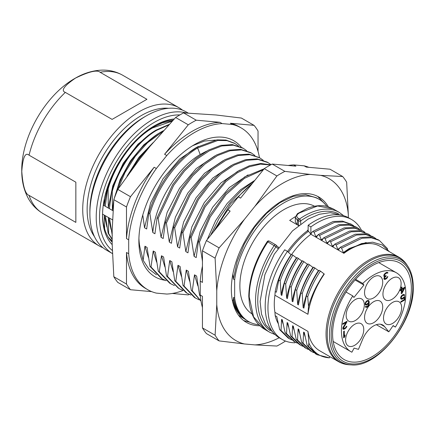 <?xml version="1.0" encoding="UTF-8"?>
<svg xmlns="http://www.w3.org/2000/svg" width="435" height="435" viewBox="0 0 435 435"><rect width="100%" height="100%" fill="white"/><g stroke="black" fill="none" stroke-linecap="round" stroke-linejoin="round"><path stroke-width="0.65" d="M382.947 294.076A12.843 7.417 120 0 0 385.611 299.954A12.843 7.417 120 0 0 395.507 296.512A12.843 7.417 120 0 0 401.113 283.587A12.843 7.417 120 0 0 398.449 277.704A12.843 7.417 120 0 0 388.547 281.146A12.843 7.417 120 0 0 382.947 294.076M358.462 349.354L354.117 348.103L351.888 352.203A45.539 26.301 -60 0 1 350.876 351.67A45.539 26.301 -60 0 1 352.78 295.909L353.9 297.507L363.91 285.05L362.785 283.457A45.539 26.301 -60 0 1 396.388 272.778A45.539 26.301 -60 0 1 395.399 327.082L393.164 325.559L388.825 331.823L384.535 326.527A18.265 10.549 120 0 0 382.746 324.994A18.265 10.549 120 0 0 362.746 339.104L358.462 349.354M345.602 340.05A12.843 7.417 120 0 0 348.266 345.934A12.843 7.417 120 0 0 358.163 342.486A12.843 7.417 120 0 0 363.763 329.561A12.843 7.417 120 0 0 361.099 323.678A12.843 7.417 120 0 0 351.203 327.12A12.843 7.417 120 0 0 345.602 340.05M346.146 315.321A12.843 7.417 120 0 0 348.81 321.204A12.843 7.417 120 0 0 358.706 317.762A12.843 7.417 120 0 0 364.312 304.832A12.843 7.417 120 0 0 361.648 298.954A12.843 7.417 120 0 0 351.746 302.396A12.843 7.417 120 0 0 346.146 315.321M364.541 292.673A12.843 7.417 120 0 0 367.205 298.557A12.843 7.417 120 0 0 377.101 295.115A12.843 7.417 120 0 0 382.708 282.185A12.843 7.417 120 0 0 380.043 276.307A12.843 7.417 120 0 0 370.147 279.748A12.843 7.417 120 0 0 364.541 292.673M383.507 318.164A12.843 7.417 120 0 0 386.171 324.048A12.843 7.417 120 0 0 396.073 320.6A12.843 7.417 120 0 0 401.674 307.675A12.843 7.417 120 0 0 399.009 301.792A12.843 7.417 120 0 0 389.113 305.234A12.843 7.417 120 0 0 383.507 318.164M364.552 317.468A12.843 7.417 120 0 0 367.216 323.346A12.843 7.417 120 0 0 377.112 319.904A12.843 7.417 120 0 0 382.713 306.979A12.843 7.417 120 0 0 380.049 301.096A12.843 7.417 120 0 0 370.152 304.538A12.843 7.417 120 0 0 364.552 317.468M343.639 337.805L343.634 331.448L344.324 331.051L344.324 336.326L345.015 334.983L345.015 336.065L344.324 337.408L343.639 337.805M346.934 321.28L346.934 321.954L343.498 327.865L344.069 328.479L345.673 327.555L346.249 326.544L346.82 326.212L346.706 326.821L344.988 328.762L343.384 329.284L342.921 329.007L342.921 327.653L346.015 322.487L342.807 324.336L342.807 323.662L346.934 321.28M384.148 274.398L383.92 276.426L384.725 276.638L383.92 278.726L384.034 279.199L384.953 279.482L386.786 278.422L387.819 276.475L386.101 278.28L384.725 278.666L384.725 277.448L386.101 276.116L386.101 275.572L384.611 276.029L384.491 274.741L386.215 273.207L387.933 273.028L387.59 272.413L386.329 272.468L384.148 274.398M401.293 292.918L401.978 293.315L404.729 288.073L404.729 287.263L401.978 288.851L401.978 286.959L401.287 287.356L401.287 289.248L401.978 289.661L401.978 292.233L403.93 288.535L401.978 289.661M401.978 293.315L401.293 293.712L401.287 290.058L400.146 290.721L400.146 289.911L401.287 289.248M404.148 299.65L404.735 299.987L404.735 296.474L402.326 298.405L401.521 298.459L401.179 297.578L402.326 295.697L403.473 295.175L404.044 295.653L404.735 295.256L404.158 294.506L403.011 294.625L401.75 295.49L400.602 297.774L401.293 298.187M400.771 298.709L401.75 299.275L400.836 298.861L400.602 297.774M401.75 299.275L403.011 298.682L404.158 297.48L404.158 299.644L400.836 301.564L400.836 302.238L404.735 299.987M365.324 304.87L366.819 304.957L368.652 303.222L368.423 304.843L367.504 306.18L367.966 306.457L368.537 305.723L369.228 303.162L369.108 301.335L368.537 300.449L366.814 300.9L365.672 302.102L365.096 303.652L365.324 304.87M365.781 306.37L366.471 306.642L367.504 306.18M366.129 306.572L365.9 306.3L365.329 306.626L365.786 307.311L366.357 307.387L367.966 306.457M371.979 265.823A55.702 32.163 120 0 0 335.63 314.782A55.702 32.163 120 0 0 343.993 359.462A55.702 32.163 120 0 0 371.979 356.787A55.702 32.163 120 0 0 408.411 307.572A55.702 32.163 120 0 0 399.694 262.985A55.702 32.163 120 0 0 371.979 265.823M329.833 356.629L329.415 357.831C319.85 357.2 313.004 352.268 308.877 343.03L307.953 331.399A60.329 34.833 120 0 0 319.801 350.838L338.533 361.654A60.329 34.833 120 0 1 326.69 342.214A60.329 34.833 120 0 1 349 277.09A60.329 34.833 120 0 1 398.862 257.161L380.13 246.346A60.329 34.833 -60 0 0 343.911 253.328L310.884 234.258A60.324 34.827 120 0 0 291.64 254.464M324.292 274.072A60.329 34.833 120 0 0 307.953 314.293L308.524 306.43C310.927 297.79 314.505 289.482 319.257 281.51A60.856 35.137 -60 0 1 324.064 273.86L324.292 274.072M296.724 258.069L292.913 255.198C287.415 263.507 283.174 272.06 280.189 280.869L278.819 280.075L276.356 292.228L275.192 291.553L274.925 295.224L307.953 314.293M274.925 295.224A60.329 34.833 120 0 0 274.925 312.33L275.192 315.696L276.791 316.615L279.656 329.648L281.032 330.437L289.498 338.8L291.673 339.904M307.953 331.399L274.925 312.33M308.877 343.03L308.551 346.336L317.055 354.699L329.415 357.831M305.049 336.429L303.608 332.101L304.315 332.503L307.175 345.542L308.551 346.336M303.608 332.101L303.043 343.161L311.585 351.556L313.749 352.66M299.53 333.21L298.106 328.92L298.801 329.322L301.678 342.367L303.043 343.161M298.106 328.92L297.54 339.985L306.115 348.375L308.154 349.425M294.044 330.089L292.597 325.739L293.304 326.147L296.17 339.191L297.54 339.985M292.597 325.739L292.037 336.799L290.667 336.005L287.796 322.971L287.095 322.569L286.54 333.612L285.164 332.824L282.293 319.79L281.592 319.388L281.032 330.437M295.229 342.111L295.001 342.769A69.279 39.998 -60 0 1 282.299 339.523A69.279 39.998 -60 0 1 267.949 307.806A69.279 39.998 -60 0 1 287.453 251.37L291.222 254.894M308.132 229.854A62.803 36.263 120 0 0 307.54 230.289L307.48 230.691A62.276 35.953 120 0 0 287.573 251.479M277.932 246.911L278.634 247.314M277.829 246.852L278.356 247.722M298.97 225.243L298.497 225.069L298.497 220.871L297.371 220.219L298.356 218.386C296.317 216.934 296.284 215.374 298.263 213.71L297.426 213.672L295.316 217.272L297.371 220.219L297.355 224.846L298.579 225.553M295.316 217.223L295.321 221.796L297.355 224.846L289.694 220.42A62.276 35.953 -60 0 1 295.365 216.668M314.565 206.255A62.276 35.953 120 0 0 283.914 209.61A62.276 35.953 120 0 0 243.415 263.866A62.276 35.953 120 0 0 252.104 313.983M248.776 296.376L249.233 296.98L253.556 316.827L264.692 329.344L269.912 332.373A69.279 39.998 -60 0 1 274.18 245.525A1.555 0.897 -60 0 1 275.643 244.78A1.555 0.897 -60 0 1 275.741 244.856A1.555 1.261 133.7 0 1 275.937 245.003A1.555 1.261 133.7 0 1 275.964 246.765L267.851 241.871A69.279 39.998 120 0 0 249.233 296.98M298.899 225.297L298.497 225.069M298.263 213.71L299.514 212.9L317.594 206L332.998 208.8L339.191 212.372A69.279 39.998 -60 0 0 304.554 215.803A69.279 39.998 -60 0 0 299.487 219.033L298.356 218.386M234.65 279.792L233.372 279.053L237.178 261.56L244.383 243.926L254.426 227.451L266.546 213.378L279.814 202.753L293.233 196.354L305.778 194.662L316.484 197.789L319.192 199.35A70.557 40.738 -60 0 0 268.536 214.531A70.557 40.738 -60 0 0 234.65 279.792L234.65 298.008A70.557 40.738 -60 0 0 248.635 321.563A70.557 40.738 -60 0 0 258.814 324.738M319.192 199.35A70.557 40.738 -60 0 1 326.87 206.359M202.449 261.201L199.426 242.17L198.398 241.577L196.207 257.596L194.075 256.362L191.172 237.407L190.144 236.814L187.947 252.827L185.816 251.599L182.907 232.638L181.879 232.045L179.693 248.059L177.562 246.83L174.658 227.875L173.625 227.277L171.439 243.295L169.307 242.067L166.398 223.106L165.376 222.513L163.179 238.527L161.048 237.298L158.139 218.337L157.106 217.745L154.925 233.758L152.794 232.529L149.885 213.569L148.862 212.976L146.666 228.995L144.534 227.761L142.789 214.988M233.372 279.053L232.861 274.072M232.301 300.019L233.301 300.601L233.579 297.388L234.65 298.008M231.741 296.327L232.268 300.003C234.405 308.029 238.184 314.119 243.616 318.279L244.649 318.871C239.217 314.717 235.438 308.627 233.301 300.601M138.917 238.293A72.395 41.798 120 0 0 140.799 250.777L143.153 260.304L144.953 246.221L147.084 247.45L150.004 266.405L151.027 266.992L153.207 250.984L155.338 252.218L158.258 271.168L159.286 271.761L161.467 255.753L163.598 256.982L166.507 275.942L167.535 276.535L169.721 260.522L171.858 261.75L174.767 280.7L175.8 281.298L177.98 265.285L180.106 266.519L183.032 285.469L184.054 286.061L186.234 270.053L188.366 271.282L191.275 290.243L192.308 290.841L194.494 274.822L196.625 276.051L199.54 295.001L200.279 295.425M241.327 147.22A78.621 45.392 120 0 0 194.467 144.621L194.467 144.621A78.621 45.392 120 0 0 138.874 240.914A78.621 45.392 120 0 0 165.001 280.265M143.153 260.304L148.808 268.966L156.491 274.822M215.407 140.043L204.374 141.076L192.575 145.752M144.534 227.761L150.63 202.895L163.011 178.807L179.737 159.025L198.355 146.35M148.862 212.976C156.872 185.99 176.398 159.357 196.625 147.362L216.864 139.842L226.004 140.054L234.46 143.24M149.885 213.569C157.905 186.582 177.436 159.955 197.648 147.954L217.902 140.44L227.032 140.646L234.976 143.528L238.456 145.97M196.625 147.362L197.648 147.954L200.198 154.517L206.554 151.141M200.198 154.517C176.991 168.041 155.415 203.167 152.794 232.529M242.79 148.047L232.366 144.578L220.795 145.382L208.381 150.14L195.652 158.704L183.494 170.444L172.657 184.706L157.106 217.745M158.139 218.337L173.701 185.31L184.516 171.037L196.68 159.297L209.414 150.744L221.812 145.97L233.405 145.176L243.334 148.351L246.699 150.722M214.868 155.882L196.261 168.535L179.508 188.36L167.132 212.432L161.048 237.298M250.609 152.571L240.555 149.308L228.984 150.173L216.516 154.98L203.923 163.429L191.737 175.245L180.906 189.497L165.376 222.513M166.398 223.106L181.912 190.079L192.776 175.843L204.967 164.038L217.527 155.561L230.033 150.776L241.588 149.906L251.425 153.044L254.899 155.48M223.231 160.591L204.586 173.26L187.784 193.075L175.381 217.228L169.307 242.067M259.287 157.584L248.842 154.093L237.32 154.903L224.824 159.716L212.133 168.253L200.008 179.97L189.1 194.353L173.625 227.277M174.658 227.875L190.106 194.983L201.041 180.574L213.101 168.872L225.819 160.336L238.353 155.496L249.837 154.675L259.825 157.883L263.229 160.27M177.562 246.83L183.641 221.986L196.065 197.816L212.797 178.051L231.447 165.387M267.014 162.032L257.069 158.857L245.46 159.694L233.062 164.501L220.322 173.065L208.18 184.837L197.381 199.105L181.879 232.045M182.907 232.638L198.393 199.687L209.213 185.43L221.355 173.663L234.073 165.083L246.498 160.292L258.096 159.449L268.025 162.614L271.038 164.669M239.636 170.172L221.034 182.852L204.243 202.683L191.889 226.793L185.816 251.599M270.804 164.794L260.788 163.473L249.434 165.724L237.57 171.39L225.814 180.199L204.488 205.624L190.144 236.814M191.172 237.407L205.184 206.75L225.982 181.547L237.526 172.662L249.195 166.79L260.418 164.147L270.472 164.974M248.059 174.875L229.392 187.507L212.612 207.321L200.176 231.447L194.075 256.362M198.398 241.577L209.442 215.945L225.814 193.124L244.791 176.833L264.148 168.769M199.426 242.17L210.197 217.043L225.961 194.701L244.443 178.328L263.371 169.732M254.883 180.297L240.593 189.714L227.092 203.569L215.635 220.686L207.218 239.587M202.449 260.07L202.329 261.13M210.529 235.471L218.93 218.598L229.582 203.134L241.583 190.383L254.611 180.634M213.286 232.04L230.599 203.759L252.55 183.195M325.625 204.765L317.67 196.386M328.3 206.75A72.395 41.798 120 0 0 318.735 196.968A72.395 41.798 120 0 0 282.538 200.551A72.395 41.798 120 0 0 235.243 264.344A72.395 41.798 120 0 0 246.34 322.357A72.395 41.798 120 0 0 259.836 325.75M243.654 320.557L250.13 322.351M248.635 321.563L238.472 315.19M233.579 297.388C235.161 306.876 238.853 314.037 244.649 318.871M279.226 337.745A93.411 53.929 -60 0 1 254.867 344.895L244.432 343.96A93.411 53.929 -60 0 1 216.76 304.592L216.76 290.683A93.411 53.929 -60 0 1 244.432 219.36L254.867 206.386A93.411 53.929 -60 0 1 282.538 183.391A93.411 53.929 -60 0 1 310.209 174.43L320.638 175.365A93.411 53.929 -60 0 1 348.315 214.732L348.315 217.647M285.311 340.986L284.871 341.453A104.308 60.226 -60 0 1 280.885 343.878A104.308 60.226 -60 0 1 276.899 346.053L254.867 344.895M320.638 175.365L342.671 176.523A104.308 60.226 -60 0 1 346.662 182.2L348.315 214.732M342.671 176.523L330.013 169.215L306.327 167.1L304.13 165.827L293.696 164.898L295.898 166.17L272.212 164.055L284.871 171.363L310.209 174.43M254.867 206.386L276.899 175.968A104.308 60.226 -60 0 1 280.885 173.538A104.308 60.226 -60 0 1 284.871 171.363M276.899 175.968L264.235 168.655L240.555 198.121L238.353 196.848L227.918 209.828L230.12 211.1L206.435 240.56L219.093 247.874L244.432 219.36M272.212 164.055A104.308 60.226 120 0 0 268.226 166.23A104.308 60.226 120 0 0 264.235 168.655M216.76 290.683L215.107 258.151A104.308 60.226 -60 0 1 219.093 247.874M215.107 258.151L202.449 250.843L202.449 282.418L200.247 281.151L200.247 295.06L202.449 296.333L202.449 327.908L215.107 335.216L216.76 304.592M244.432 343.96L219.093 340.893A104.308 60.226 -60 0 1 215.107 335.216M219.093 340.893L206.435 333.585A104.308 60.226 120 0 1 202.449 327.908M308.817 167.323A93.411 53.929 120 0 0 304.13 165.827M293.696 164.898A93.411 53.929 120 0 0 288.204 165.479M252.447 183.325A93.411 53.929 120 0 0 238.353 196.848M227.918 209.828A93.411 53.929 120 0 0 216.831 227.635M202.449 266.144A93.411 53.929 120 0 0 200.247 281.151M200.247 295.06A93.411 53.929 120 0 0 202.449 307.523M206.435 240.56A104.308 60.226 120 0 0 202.449 250.843M194.494 274.822L197.909 285.98M199.54 295.001L200.377 296.458M200.986 301.004L192.308 290.841M191.275 290.243L201.013 301.156M186.234 270.053L189.638 281.2M199.246 299.867L195.478 298.067L184.054 286.061M183.032 285.469L194.44 297.469L195.478 298.067M181.395 276.448L177.98 265.285M190.932 295.06L187.017 293.179L175.8 281.298M174.767 280.7L186.011 292.597L187.017 293.185M169.721 260.522L173.125 271.668M182.618 290.27L178.916 288.492L167.535 276.535M166.507 275.942L178.334 288.149M161.467 255.753L164.887 266.921M174.419 285.545L170.661 283.75L159.286 271.761M158.258 271.168L169.645 283.163L170.661 283.75M153.207 250.984L156.611 262.131M166.105 280.722L162.266 278.878L151.027 266.992M162.266 278.878L161.227 278.28L150.004 266.405M148.373 257.389L144.953 246.221M182.983 290.553A93.411 53.929 -60 0 1 166.795 294.049L156.361 293.114A93.411 53.929 -60 0 1 147.759 289.71A93.411 53.929 -60 0 1 128.689 253.746L128.689 239.837A93.411 53.929 -60 0 1 156.361 168.514L166.795 155.54A93.411 53.929 -60 0 1 194.467 132.544A93.411 53.929 -60 0 1 222.138 123.583L232.573 124.519A93.411 53.929 -60 0 1 241.175 127.917A93.411 53.929 -60 0 1 259.456 157.677M151.674 291.624L130.478 289.726L117.814 282.418A104.308 60.226 120 0 1 113.829 276.747L126.487 284.055L126.487 252.474L128.689 253.746M189.29 294.359A104.308 60.226 -60 0 1 188.279 294.892L172.287 293.462M241.175 127.917L238.973 126.645A93.411 53.929 120 0 0 230.371 123.246L254.056 125.362L241.392 118.054L216.059 114.981L183.592 112.888L196.25 120.196L219.936 122.311A93.411 53.929 120 0 0 192.265 131.272A93.411 53.929 120 0 0 164.593 154.267L188.279 124.801L175.615 117.493L150.282 146.002L139.847 158.982L117.814 189.399L130.478 196.707L154.159 167.247A93.411 53.929 120 0 0 126.487 238.565L126.487 206.984L113.829 199.676L112.176 230.3L112.176 244.214L113.829 276.747M254.056 125.362A104.308 60.226 -60 0 1 258.042 131.033L258.042 151.418M232.573 124.519L230.371 123.246M219.936 122.311L222.138 123.583M166.795 155.54L164.593 154.267M154.159 167.247L156.361 168.514M183.592 112.888A104.308 60.226 120 0 0 179.606 115.068A104.308 60.226 120 0 0 175.615 117.493M188.279 124.801A104.308 60.226 -60 0 1 192.265 122.376A104.308 60.226 -60 0 1 196.25 120.196M128.689 239.837L126.487 238.565M117.814 189.399A104.308 60.226 120 0 0 113.829 199.676M126.487 206.984A104.308 60.226 -60 0 1 130.478 196.707M126.487 252.474A93.411 53.929 120 0 0 145.562 288.443L147.759 289.71M130.478 289.726A104.308 60.226 -60 0 1 126.487 284.055M112.491 219.849L109.5 218.114L112.29 235.612M112.176 239.25L108.652 233.513L108.397 217.478L109.5 218.114M111.034 229.337L108.397 217.478L105.368 215.733L108.157 233.231L108.652 233.513M106.907 226.972L104.264 215.097L105.368 215.733M104.639 228.924L104.264 215.097L102.557 214.112M112.98 210.73L103.269 205.119M112.176 239.571L108.157 233.231M108.299 237.173L112.176 241.061M112.176 241.164L109.033 238.304M111.088 240.963L112.176 241.762M107.336 187.61L104.15 205.63L104.384 198.643M146.209 131.267L150.896 128.352M155.023 130.739L137.987 144.143L123.219 163.31L112.795 185.75L108.282 208.012L108.125 188.997L107.63 188.714L105.254 206.266M107.63 188.714C114.671 163.783 133.023 138.662 152.016 127.672L162.494 122.806L172.472 120.848M108.125 188.997C115.117 164.153 133.491 138.928 152.511 127.961L172.168 121.175M113.84 199.687L112.409 210.399L112.252 191.378L111.757 191.095L109.386 208.653M111.757 191.095C118.875 166.088 137.041 141.174 156.143 130.06L169.161 124.432M112.252 191.378C119.282 166.442 137.634 141.332 156.633 130.342L168.649 124.986M158.791 133.349L143.893 144.73L130.522 160.781L120.12 179.709L113.867 199.573M116.096 193.597L115.612 194.836M115.889 193.477C122.931 168.562 141.261 143.452 160.276 132.447L163.527 130.647M117.521 190.095L124.981 172.581L135.258 156.393L147.508 142.745L162.608 131.674M153.25 142.462L138.803 157.426L127.004 176.208M130.266 171.694L140.054 156.981L151.5 144.54M130.853 170.895A69.361 40.042 -60 0 1 149.259 147.275M102.551 214.526A70.84 40.895 120 0 0 112.176 242.121M174.223 118.972A73.172 42.244 120 0 0 154.284 125.873A73.172 42.244 120 0 0 102.546 215.488A73.172 42.244 120 0 0 112.186 244.655M89.882 213.585L89.882 211.04A76.674 44.267 -60 0 1 144.099 117.135L146.301 115.862A79.79 46.066 120 0 0 89.882 213.585A79.79 46.066 120 0 0 106.412 250.109L112.437 253.589A79.79 46.066 -60 0 1 96.217 217.571A79.79 46.066 -60 0 1 96.217 217.239A79.79 46.066 -60 0 1 127.352 141.022A79.79 46.066 -60 0 1 186.392 112.975M188.154 113.04L186.196 111.909A79.79 46.066 120 0 0 146.301 115.862L144.099 117.135A76.674 44.267 -60 0 1 144.105 117.135M168.595 108.293A76.674 44.267 120 0 0 141.348 115.541A76.674 44.267 120 0 0 94.357 174.054A76.674 44.267 120 0 0 94.477 236.673M102.992 247.765A79.79 46.066 -60 0 1 99.256 245.976A79.79 46.066 -60 0 1 82.726 209.452A79.79 46.066 -60 0 1 139.146 111.73A79.79 46.066 -60 0 1 179.041 107.777A79.79 46.066 -60 0 1 182.461 110.12M75.848 182.2L75.848 222.399L75.848 182.2L29.063 155.192C25.241 151.962 22.816 157.372 21.783 171.412C22.892 186.196 25.317 194.189 29.063 195.386L75.848 222.399M75.527 78.082L75.445 78.131C64.059 85.94 60.682 90.692 65.321 92.383L112.11 119.397L146.921 99.3L100.137 72.286C97.212 69.616 89.006 71.552 75.527 78.082M146.921 99.3L112.11 119.397M173.217 120.049A70.84 40.895 120 0 0 153.452 126.362M311.242 233.562A60.856 35.137 120 0 0 310.884 233.823L310.884 226.885A69.279 39.998 -60 0 1 351.578 219.523A69.279 39.998 -60 0 1 361.387 230.082M387.563 249.282L387.389 248.548L379.353 240.435L371.338 237.793L361.969 238.222L341.611 248.108L340.235 247.314L338.528 249.782L337.832 249.38L339.822 247.906M343.911 253.328L343.911 252.893A60.856 35.137 -60 0 1 349.974 248.896L361.632 243.535L372.686 242.186L382.262 244.987L389.526 251.773M310.884 226.885L308.132 225.297L308.132 230.632L307.54 230.289M370.375 235.411L368.429 234.133L360.381 231.453L351.045 231.833L330.605 241.751L329.23 240.957L327.522 243.431L326.826 243.029L325.103 238.57L323.727 237.782L322.02 240.256L321.313 239.843L319.594 235.4L318.224 234.612L316.517 237.075L315.805 236.667L314.086 232.219L312.716 231.425L310.884 233.823M330.605 241.751L332.324 246.205L334.357 244.698M375.878 238.587L373.899 237.282L365.824 234.617L356.472 235.036L336.108 244.932L334.738 244.144L333.036 246.612L332.324 246.205M336.108 244.932L337.832 249.38M341.611 248.108L343.335 252.556L349.262 248.494L366.161 242.496M343.911 252.893L343.335 252.556M307.48 230.691L308.502 231.279L310.884 234.258M351.578 219.523L348.826 217.935A69.279 39.998 120 0 0 308.132 225.297M351.257 224.248L342.427 221.116L333.166 221.502L312.716 231.425M314.086 232.219L334.531 222.301L343.819 221.915L351.937 224.623L353.851 225.879M315.805 236.667L317.849 235.15M319.594 235.4L339.958 225.509L349.354 225.102L357.391 227.755L356.015 226.961L347.989 224.302L338.571 224.716L318.224 234.612M357.391 227.755L359.364 229.06M321.313 239.843L323.33 238.353M362.79 230.887L353.465 227.456L344.09 227.907L323.727 237.782M325.103 238.57L345.466 228.707L354.791 228.244L362.79 230.893L364.807 232.219M326.826 243.029L328.827 241.545M368.429 234.133L358.984 230.648L349.675 231.045L329.23 240.957M372.523 236.493L364.497 233.829L355.129 234.237L334.738 244.144M379.353 240.435L377.988 239.647L369.919 236.988L360.571 237.434L340.235 247.314M288.432 252.3A62.27 35.953 -60 0 1 308.502 231.279M319.257 281.51L324.064 273.86M323.928 273.778L320.432 271.087C315.027 279.237 310.786 287.791 307.708 296.757L306.343 295.969L303.88 308.116L303.179 307.714L302.205 293.581L300.83 292.788L298.377 304.94L297.676 304.533C300.025 291.646 305.109 279.275 312.923 267.427L313.233 267.607M306.343 295.969C309.41 286.975 313.646 278.422 319.062 270.298L320.432 271.087M300.83 292.788C303.891 283.859 308.132 275.301 313.559 267.117L318.735 270.782M312.923 267.427L309.426 264.73C303.989 272.903 299.748 281.456 296.703 290.401L295.332 289.612L292.875 301.76L292.173 301.357C294.479 288.568 299.563 276.198 307.414 264.246L307.735 264.431M295.332 289.612C298.415 280.58 302.657 272.027 308.056 263.942L309.426 264.73M307.414 264.246L302.542 260.755C297.176 268.841 292.94 277.394 289.824 286.431L287.366 298.584L286.665 298.176L285.692 284.044L284.316 283.25L281.864 295.403L281.157 294.995L280.189 280.869M284.316 283.25C287.356 274.344 291.602 265.79 297.045 257.585L302.216 261.245M278.819 280.075C281.885 271.076 286.127 262.522 291.542 254.41L292.913 255.198M282.299 339.523L279.547 337.935A69.279 39.998 120 0 1 265.198 306.218A69.279 39.998 120 0 1 284.702 249.777L287.453 251.37M292.173 301.357L291.2 287.22L289.824 286.431M296.703 290.401L297.676 304.533M307.708 296.757L308.524 306.43M275.192 315.696A60.856 35.137 120 0 0 278.123 323.39M291.042 254.79A60.856 35.137 120 0 0 275.192 291.553M279.656 329.648L288.122 338.006L289.498 338.8M281.592 319.388L283.033 323.738M285.164 332.824L293.755 341.263L295.12 342.051L286.54 333.612M297.333 343.166L295.12 342.051M287.095 322.569L288.525 326.859M290.667 336.005L299.258 344.411L300.645 345.211L292.037 336.799M302.706 346.265L300.645 345.211M296.17 339.191L304.734 347.581L306.115 348.375M301.678 342.367L310.22 350.768L311.58 351.556M307.175 345.542L315.679 353.905L317.05 354.694M296.404 257.89C288.595 269.754 283.511 282.125 281.157 294.995M285.692 284.044C288.813 275.012 293.054 266.454 298.415 258.379M301.917 261.071C294.093 272.919 289.009 285.289 286.665 298.176M291.2 287.22C294.381 278.09 298.617 269.531 303.913 261.549M302.205 293.581C305.267 284.615 309.508 276.062 314.935 267.911M318.431 270.608C310.612 282.462 305.528 294.827 303.179 307.714M376.329 324.689L388.825 331.823M395.399 327.082L393.05 325.728M362.785 283.457L355.651 279.341M363.91 285.05L355.09 279.966M352.78 295.909L346.053 292.032M343.639 335.967L344.324 336.326M344.585 335.82L345.015 336.065M343.639 337.011L344.324 337.408M346.347 321.617L346.934 321.954M343.269 326.924L343.726 327.191M342.965 327.555L343.498 327.865M342.9 327.789L343.498 328.137M342.872 327.914L343.726 328.409M346.244 326.554L346.706 326.821M345.809 327.37L346.249 327.626M345.281 327.87L345.792 328.164M344.341 328.387L344.988 328.762M343.563 328.311L344.531 329.029M342.851 328.719L343.84 329.29M343.427 328.392L342.829 328.621M345.433 322.145L346.015 322.487M387.221 272.343L387.819 272.685M386.813 272.337L387.933 273.028M386.835 272.392L386.383 272.653M386.193 272.544L387.014 273.017M386.084 272.609L386.786 273.011M385.627 272.87L386.215 273.207M385.035 273.321L385.524 273.604M384.562 273.849L384.953 274.072M384.35 274.126L384.725 274.338M384.1 274.518L384.491 274.741M383.964 274.838L384.377 275.078M383.833 275.306L384.377 275.621M383.806 275.567L384.611 276.029M385.627 275.844L386.101 276.116M385.073 276.056L385.638 276.377M384.589 276.839L384.953 277.046M384.382 275.899L384.029 276.241M384.328 277.22L384.725 277.448M384.034 277.856L384.496 278.123M383.985 278.101L384.496 278.395M383.964 278.231L384.725 278.666M387.242 276.812L387.705 277.084M386.807 277.633L387.248 277.889M386.28 278.134L386.786 278.422M385.339 278.65L385.986 279.02M385.019 278.732L385.758 279.156M383.964 278.911L384.953 279.482M384.545 278.563L383.942 278.813M383.849 276.133L384.725 276.638M404.028 287.665L404.729 288.073M400.586 289.656L401.287 290.058M401.287 288.454L401.978 288.851M401.581 288.622L401.287 288.791M400.88 289.487L400.88 289.819M403.223 288.133L403.93 288.535M401.293 291.836L401.978 292.233M403.729 297.23L404.158 297.48M403.098 297.931L403.588 298.214M402.429 298.345L403.011 298.682M401.358 298.366L402.326 299.079M401.222 298.443L400.733 298.611M403.838 294.462L404.501 294.848M403.533 294.446L404.735 295.256M403.631 294.62L403.185 294.881M402.875 294.702L403.816 295.245M402.767 294.767L403.473 295.175M402.424 294.963L403.011 295.3M401.837 295.419L402.326 295.697M401.456 295.865L401.864 296.099M401.124 296.338L401.521 296.567M400.88 296.866L401.293 297.105M400.733 297.322L401.179 297.578M400.668 297.556L401.179 297.85M400.602 297.931L401.521 298.459M368.217 300.406L368.88 300.786M367.885 300.4L369.108 301.335M366.917 300.841L368.195 301.189L369.223 302.211M368.01 300.699L368.064 301.112M368.537 301.798L368.423 302.678L369.228 303.162M368.603 303.88L369.108 304.174M368.45 304.734L368.88 304.984M368.119 305.479L368.537 305.723M366.797 306.583L367.39 306.925M365.965 306.479L366.933 307.192M365.395 306.827L366.357 307.387M365.83 306.555L365.356 306.719M368.244 302.988L368.652 303.222M367.493 303.891L367.966 304.157M366.803 304.288L367.39 304.625M365.851 304.244L366.819 304.957M365.188 304.543L366.243 305.152M365.715 304.321L365.172 304.505M365.096 303.804L365.786 304.201L365.128 303.548M365.226 303.195L365.672 303.858M365.672 303.456L366.357 301.977L367.504 301.178M368.423 302.678L366.705 304.348L365.786 304.201M365.373 302.744L365.786 302.983M365.617 302.216L366.014 302.445M365.949 301.738L366.357 301.977M366.237 301.373L366.7 301.64M367.145 300.71L367.847 301.112M367.254 300.645L368.195 301.189M365.096 303.809L366.014 304.337M300.699 223.922L300.699 220.871A1.555 0.799 -124.9 0 0 299.487 219.033A1.555 0.897 -60 0 0 298.497 220.871A1.555 0.897 180 0 0 300.699 220.871A67.724 39.101 -60 0 1 338.566 213.841M412.793 287.742A57.719 33.321 120 0 0 368.423 266.41A57.719 33.321 120 0 0 331.791 342.693A57.719 33.321 -60 0 0 375.541 356.194A57.719 33.321 -60 0 0 412.793 287.742M408.03 266.59A59.165 34.158 120 0 0 357.472 273.283A59.165 34.158 120 0 0 330.089 343.079A59.165 34.158 120 0 0 351.284 364.878C377.857 367.972 414.533 321.547 413.25 287.105C413.228 278.846 411.488 272.011 408.03 266.59L407.013 265.018A60.052 34.669 120 0 0 355.699 271.815A60.052 34.669 120 0 0 327.903 342.655A60.052 34.669 120 0 0 349.414 364.78C345.444 364.579 341.818 363.535 338.533 361.654M270.249 330.687A67.724 39.101 -60 0 1 275.964 246.765L277.813 248.532M267.242 241.61L267.851 241.871A1.555 0.897 120 0 1 269.308 241.126A1.555 1.555 0 0 0 267.242 241.61C255.274 259.912 249.124 278.161 248.776 296.355M269.412 241.202A1.555 0.897 120 0 0 269.308 241.126L275.643 244.78M112.328 250.489A77.452 44.718 -60 0 1 99.517 217.56A77.452 44.718 120 0 1 99.517 217.239A77.452 44.718 -60 0 1 179.845 114.927M29.063 195.386A79.79 46.066 120 0 0 42.837 213.406C36.556 209.697 31.646 204.581 28.101 198.05C23.86 190.019 21.739 180.96 21.75 170.873C21.206 137.085 45.436 94.977 74.945 78.387C83.803 73.205 92.834 70.454 102.051 70.122C109.446 69.937 116.303 71.634 122.621 75.206A79.79 46.066 120 0 0 100.137 72.286M65.321 92.383A79.79 46.066 120 0 0 29.063 155.192M384.535 326.527L380.522 324.233M351.284 364.878L349.414 364.78M407.013 265.018C404.849 261.685 402.136 259.064 398.862 257.161M342.802 215.499L330.344 212.644L319.333 214.276L308.04 219.131L292.44 230.925L274.267 254.198L264.888 274.675L260.119 301.52L261.495 314.075L265.654 324.695L274.898 334.406M278.025 246.998L275.937 245.003A1.555 1.555 0 0 0 275.643 244.785M248.782 296.382L249.418 303.663C251.267 315.767 256.356 324.331 264.687 329.355M269.912 332.373L275.11 334.613M297.426 213.672L307.197 208.457C314.478 205.559 321.204 204.907 327.37 206.489L332.998 208.8M343.732 215.755L339.191 212.372M234.976 143.528L233.948 142.936M242.3 147.753L243.328 148.351M250.408 152.457L251.425 153.044M267.019 162.021L268.031 162.608M99.256 245.976L42.837 213.406M179.041 107.777L122.621 75.206M351.937 224.629L350.556 223.829M373.899 237.282L372.523 236.488M378.738 262.593L396.388 272.778M333.166 341.453L350.876 351.67"/></g></svg>
